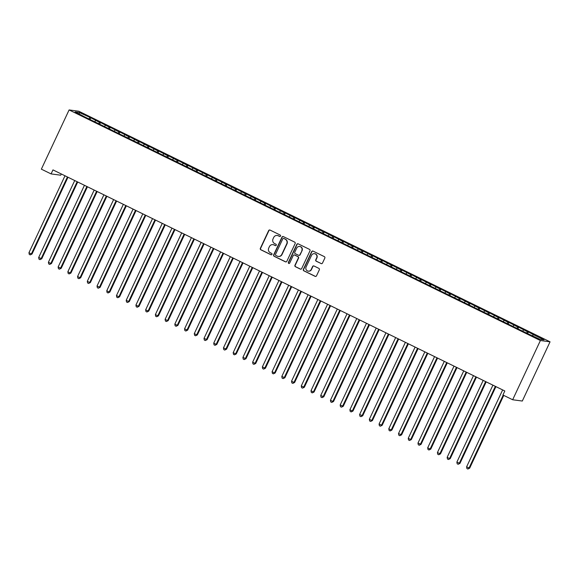 <?xml version="1.0" encoding="UTF-8"?>
<svg xmlns="http://www.w3.org/2000/svg" width="579" height="579" viewBox="0 0 579 579"><rect width="100%" height="100%" fill="white"/><g stroke="black" fill="none" stroke-linecap="round" stroke-linejoin="round"><path stroke-width="0.87" d="M280.547 236.066A0.767 0.738 -82.4 0 0 280.207 235.045L270.06 230.08A1.093 1.057 -82.4 0 0 268.649 230.601L260.34 248.333A1.093 1.057 -82.4 0 0 260.832 249.788L270.972 254.746A0.767 0.738 -82.4 0 0 271.964 254.384A0.767 0.738 -82.4 0 0 271.623 253.37L270.306 252.726A3.488 3.394 -82.4 0 1 268.728 248.08L269.423 246.603A3.488 3.394 -82.4 0 1 273.954 244.946L275.264 245.59A0.767 0.738 -82.4 0 0 276.255 245.221A0.767 0.738 -82.4 0 0 275.915 244.208L274.598 243.564A3.488 3.394 -82.4 0 1 273.02 238.917L273.715 237.441A3.488 3.394 -82.4 0 1 278.246 235.783L279.556 236.427A0.767 0.738 -82.4 0 0 280.547 236.066M321.077 263.583A1.093 1.057 -82.4 0 0 322.496 263.061L324.826 258.089A1.093 1.057 -82.4 0 0 324.334 256.635L313.065 251.127A1.093 1.057 -82.4 0 0 311.654 251.641L303.345 269.38A1.093 1.057 -82.4 0 0 303.837 270.827L315.106 276.342A1.093 1.057 -82.4 0 0 316.518 275.821L319.333 269.814A1.093 1.057 -82.4 0 0 318.841 268.359L314.021 266A1.093 1.057 -82.4 0 0 312.602 266.521L311.205 269.503A2.917 2.837 -82.4 0 1 308.267 271.146A2.917 2.837 -82.4 0 1 306.103 266.999L311.567 255.325A2.917 2.837 -82.4 0 1 314.506 253.682A2.917 2.837 -82.4 0 1 316.677 257.829L315.765 259.768A1.093 1.057 -82.4 0 0 316.257 261.223L321.338 263.619A1.093 1.057 -82.4 0 0 321.526 263.691M512.661 399.756L540.395 340.539L550.05 341.82L522.309 401.037L512.661 399.756L502.934 394.994L504.816 390.977L52.964 169.893L51.082 173.91L60.737 175.198L61.309 173.975M51.082 173.91L41.362 169.155L69.096 109.938L540.395 340.539M295.138 243.564A1.093 1.057 -82.4 0 0 294.646 242.109L283.377 236.601A1.093 1.057 -82.4 0 0 281.966 237.115L273.657 254.847A1.093 1.057 -82.4 0 0 274.149 256.302L285.411 261.817A1.093 1.057 -82.4 0 0 286.829 261.295L295.138 243.564M298.221 243.86L309.49 249.375A1.093 1.057 -82.4 0 1 309.982 250.823L301.673 268.562A1.093 1.057 -82.4 0 1 300.262 269.076L295.435 266.716A1.093 1.057 -82.4 0 1 294.943 265.269L298.315 258.075A1.093 1.057 -82.4 0 0 297.823 256.62L294.624 255.057A1.093 1.057 -82.4 0 0 293.206 255.578L289.695 263.061A0.767 0.738 -82.4 0 1 288.928 263.496A0.767 0.738 -82.4 0 1 288.364 262.41L296.81 244.381A1.093 1.057 -82.4 0 1 298.221 243.86M550.05 341.82L78.751 111.219L69.096 109.938M89.969 119.477L90.765 117.776L79.142 112.42L75.125 111.885L84.896 116.994L528.381 333.989L540.004 339.345L544.021 339.88L533.324 334.64L532.535 335.69M90.765 117.776L99.566 122.408L98.596 123.696M99.697 124.232L100.493 122.531L99.566 122.408M100.493 122.531L109.293 127.17L108.324 128.451M109.424 128.994L110.22 127.293L109.293 127.17M110.22 127.293L119.021 131.925L118.051 133.213M119.151 133.749L119.947 132.048L119.021 131.925M119.947 132.048L128.741 136.687L127.771 137.968M128.871 138.511L129.667 136.81L128.741 136.687M129.667 136.81L138.468 141.442L137.498 142.731M138.598 143.266L139.394 141.565L138.468 141.442M139.394 141.565L148.195 146.205L147.225 147.486M148.325 148.029L149.121 146.328L148.195 146.205M149.121 146.328L157.922 150.96L156.952 152.248M158.053 152.784L158.849 151.083L157.922 150.96M158.849 151.083L167.642 155.722L166.672 157.003M167.772 157.546L168.569 155.845L167.642 155.722M168.569 155.845L177.369 160.477L176.4 161.765M177.5 162.301L178.296 160.6L177.369 160.477M178.296 160.6L187.097 165.239L186.127 166.52M187.227 167.063L188.023 165.362L187.097 165.239M188.023 165.362L196.824 169.994L195.854 171.283M196.954 171.818L197.75 170.117L196.824 169.994M197.75 170.117L206.551 174.757L205.574 176.038M206.674 176.581L207.477 174.88L206.551 174.757M207.477 174.88L216.271 179.512L215.301 180.8M216.401 181.336L217.197 179.635L216.271 179.512M217.197 179.635L225.998 184.274L225.028 185.555M226.128 186.098L226.925 184.397L225.998 184.274M226.925 184.397L235.725 189.029L234.756 190.317M235.856 190.853L236.652 189.152L235.725 189.029M236.652 189.152L245.453 193.791L244.483 195.072M245.576 195.615L246.379 193.914L245.453 193.791M246.379 193.914L255.173 198.546L254.203 199.835M255.303 200.37L256.099 198.669L255.173 198.546M256.099 198.669L264.9 203.309L263.93 204.59M265.03 205.132L265.826 203.432L264.9 203.309M265.826 203.432L274.627 208.064L273.657 209.352M274.757 209.887L275.553 208.187L274.627 208.064M275.553 208.187L284.354 212.826L283.384 214.107M284.484 214.65L285.281 212.949L284.354 212.826M285.281 212.949L294.074 217.581L293.104 218.869M294.204 219.405L295.001 217.704L294.074 217.581M295.001 217.704L303.801 222.343L302.831 223.624M303.932 224.167L304.728 222.466L303.801 222.343M304.728 222.466L313.529 227.098L312.559 228.387M313.659 228.922L314.455 227.221L313.529 227.098M314.455 227.221L323.256 231.861L322.286 233.142M323.386 233.684L324.182 231.984L323.256 231.861M324.182 231.984L332.983 236.616L332.006 237.904M333.106 238.439L333.902 236.739L332.983 236.616M333.902 236.739L342.703 241.378L341.733 242.659M342.833 243.202L343.629 241.501L342.703 241.378M343.629 241.501L352.43 246.133L351.46 247.421M352.56 247.957L353.356 246.256L352.43 246.133M353.356 246.256L362.157 250.895L361.187 252.176M362.288 252.719L363.084 251.018L362.157 250.895M363.084 251.018L371.884 255.65L370.907 256.938M372.007 257.474L372.811 255.773L371.884 255.65M372.811 255.773L381.604 260.412L380.635 261.694M381.735 262.236L382.531 260.536L381.604 260.412M382.531 260.536L391.332 265.168L390.362 266.456M391.462 266.991L392.258 265.291L391.332 265.168M392.258 265.291L401.059 269.93L400.089 271.211M401.189 271.754L401.985 270.053L401.059 269.93M401.985 270.053L410.786 274.685L409.816 275.973M410.916 276.509L411.712 274.808L410.786 274.685M411.712 274.808L420.506 279.447L419.536 280.728M420.636 281.271L421.432 279.57L420.506 279.447M421.432 279.57L430.233 284.202L429.263 285.49M430.363 286.026L431.16 284.325L430.233 284.202M431.16 284.325L439.96 288.964L438.991 290.245M440.091 290.788L440.887 289.087L439.96 288.964M440.887 289.087L449.688 293.719L448.718 295.008M449.818 295.543L450.614 293.843L449.688 293.719M450.614 293.843L459.408 298.474L458.438 299.763M459.538 300.306L460.334 298.605L459.408 298.474M460.334 298.605L469.135 303.237L468.165 304.525M469.265 305.061L470.061 303.36L469.135 303.237M470.061 303.36L478.862 307.992L477.892 309.28M478.992 309.823L479.788 308.122L478.862 307.992M479.788 308.122L488.589 312.754L487.619 314.042M488.719 314.578L489.516 312.877L488.589 312.754M489.516 312.877L498.316 317.509L497.339 318.797M498.439 319.34L499.243 317.632L498.316 317.509M499.243 317.632L508.036 322.271L507.066 323.56M508.167 324.095L508.963 322.394L508.036 322.271M508.963 322.394L517.764 327.026L516.794 328.315M517.894 328.858L518.69 327.149L517.764 327.026M518.69 327.149L527.491 331.789L526.521 333.077M527.621 333.613L528.417 331.912L527.491 331.789M528.417 331.912L533.324 334.64M523.597 329.885L522.808 330.927M513.877 325.123L513.088 326.172M504.15 320.368L503.361 321.41M494.423 315.606L493.634 316.655M484.695 310.851L483.906 311.893M474.968 306.088L474.187 307.138M465.248 301.333L464.459 302.376M455.521 296.571L454.732 297.62M445.794 291.816L445.005 292.858M436.067 287.061L435.278 288.103M426.347 282.299L425.558 283.341M416.619 277.544L415.831 278.586M406.892 272.781L406.103 273.824M397.165 268.026L396.376 269.069M387.445 263.264L386.656 264.306M377.718 258.509L376.929 259.551M367.991 253.747L367.202 254.789M358.263 248.992L357.475 250.034M348.544 244.229L347.755 245.279M338.816 239.474L338.027 240.517M329.089 234.712L328.3 235.762M319.362 229.957L318.573 230.999M309.635 225.195L308.846 226.244M299.915 220.44L299.126 221.482M290.188 215.678L289.399 216.727M280.46 210.922L279.671 211.965M270.733 206.16L269.944 207.21M261.013 201.405L260.224 202.447M251.286 196.643L250.497 197.692M241.559 191.888L240.77 192.93M231.832 187.126L231.043 188.175M222.112 182.371L221.323 183.413M212.384 177.608L211.596 178.658M202.657 172.853L201.868 173.895M192.93 168.091L192.141 169.14M183.21 163.336L182.421 164.378M173.483 158.574L172.694 159.623M163.756 153.819L162.967 154.861M154.028 149.056L153.24 150.106M144.301 144.301L143.512 145.343M134.581 139.539L133.792 140.588M124.854 134.784L124.065 135.826M115.127 130.022L114.338 131.071M105.4 125.267L104.611 126.309M95.68 120.504L94.891 121.554M79.142 112.42L79.403 113.976M89.839 117.653L88.869 118.934M279.91 236.5A0.767 0.738 -82.4 0 1 279.816 236.456L278.506 235.819A3.488 3.394 -82.4 0 0 277.493 235.508L277.232 235.472M272.941 244.635L273.201 244.671A3.488 3.394 -82.4 0 1 274.214 244.982L275.532 245.619A0.767 0.738 -82.4 0 0 275.618 245.662M269.872 230.015A1.093 1.057 -82.4 0 0 268.909 230.637L260.601 248.369A1.093 1.057 -82.4 0 0 261.093 249.824L271.24 254.782A0.767 0.738 -82.4 0 0 271.327 254.818M283.189 236.529A1.093 1.057 -82.4 0 0 282.226 237.151L273.918 254.883A1.093 1.057 -82.4 0 0 274.41 256.338L285.679 261.846A1.093 1.057 -82.4 0 0 285.867 261.918M283.782 238.49A0.767 0.738 -82.4 0 0 282.791 238.852L275.503 254.42A0.767 0.738 -82.4 0 0 275.843 255.433L277.232 256.113A3.488 3.394 -82.4 0 0 281.763 254.456L286.743 243.817A3.488 3.394 -82.4 0 0 285.165 239.17L284.043 238.526A0.767 0.738 -82.4 0 0 283.819 238.461L283.558 238.425M278.246 256.425L278.506 256.454A3.488 3.394 -82.4 0 0 282.024 254.492L281.763 254.456M284.043 238.526L285.425 239.207A3.488 3.394 -82.4 0 1 287.003 243.853L282.024 254.492M294.306 254.963L294.566 254.999A1.093 1.057 -82.4 0 1 294.885 255.093L298.084 256.656A1.093 1.057 -82.4 0 1 298.576 258.111L295.203 265.298A1.093 1.057 -82.4 0 0 295.695 266.753L300.523 269.112A1.093 1.057 -82.4 0 0 300.711 269.184M298.033 243.795A1.093 1.057 -82.4 0 0 297.07 244.418L288.624 262.446A0.767 0.738 -82.4 0 0 289.059 263.496M301.811 250.613A2.917 2.837 -82.4 0 0 299.64 246.473A2.917 2.837 -82.4 0 0 296.701 248.116L294.776 252.227A1.093 1.057 -82.4 0 0 295.268 253.682L298.467 255.245A1.093 1.057 -82.4 0 0 299.886 254.724L302.072 250.649A2.917 2.837 -82.4 0 0 299.9 246.502L299.64 246.473M298.786 255.339L299.046 255.375A1.093 1.057 -82.4 0 0 300.146 254.76L299.886 254.724M302.072 250.649L300.146 254.76M314.506 253.682L314.766 253.718A2.917 2.837 -82.4 0 1 316.937 257.858L316.025 259.805A1.093 1.057 -82.4 0 0 316.518 261.259L321.338 263.619M308.267 271.146L308.527 271.175A2.917 2.837 -82.4 0 0 311.466 269.532L311.205 269.503M313.832 265.935A1.093 1.057 -82.4 0 0 312.863 266.557L311.466 269.532M312.877 251.054A1.093 1.057 -82.4 0 0 311.915 251.677L303.606 269.409A1.093 1.057 -82.4 0 0 304.098 270.863L315.367 276.371A1.093 1.057 -82.4 0 0 315.555 276.444M64.993 175.784L28.95 252.726L31.382 253.92L32.033 254.007L67.989 177.246M32.033 254.007L30.238 254.89L31.382 253.92L67.425 176.971M30.238 254.89L29.261 254.413L28.95 252.726M74.72 180.539L38.677 257.489L41.76 258.762L77.716 182.009M41.76 258.762L39.965 259.653L41.109 258.675L77.152 181.726M39.965 259.653L38.988 259.175L38.677 257.489M84.447 185.302L48.404 262.244L50.829 263.438L51.488 263.525L87.443 186.764M51.488 263.525L49.685 264.408L50.829 263.438L86.879 186.489M49.685 264.408L48.716 263.93L48.404 262.244M94.174 190.057L58.124 267.006L61.208 268.28L97.163 191.519M61.208 268.28L59.413 269.17L60.556 268.193L96.599 191.244M59.413 269.17L58.443 268.692L58.124 267.006M103.894 194.819L67.852 271.761L70.283 272.955L70.935 273.042L106.891 196.281M70.935 273.042L69.14 273.925L70.283 272.955L106.326 196.006M69.14 273.925L68.163 273.447L67.852 271.761M113.622 199.574L77.579 276.523L80.011 277.71L80.662 277.797L116.618 201.036M80.662 277.797L78.867 278.687L80.011 277.71L116.053 200.761M78.867 278.687L77.89 278.209L77.579 276.523M123.349 204.329L87.306 281.278L89.738 282.472L90.389 282.559L126.345 205.798M90.389 282.559L88.587 283.442L89.738 282.472L125.781 205.523M88.587 283.442L87.617 282.965L87.306 281.278M133.076 209.091L97.026 286.04L100.109 287.314L136.065 210.553M100.109 287.314L98.314 288.204L99.458 287.227L135.508 210.278M98.314 288.204L97.344 287.727L97.026 286.04M142.796 213.846L106.753 290.796L109.185 291.99L109.836 292.077L145.792 215.316M109.836 292.077L108.041 292.96L109.185 291.99L145.228 215.041M108.041 292.96L107.072 292.482L106.753 290.796M152.523 218.609L116.48 295.558L118.912 296.745L119.563 296.832L155.519 220.071M119.563 296.832L117.769 297.722L118.912 296.745L154.955 219.796M117.769 297.722L116.792 297.244L116.48 295.558M162.25 223.364L126.208 300.313L128.639 301.507L129.291 301.594L165.247 224.833M129.291 301.594L127.489 302.477L128.639 301.507L164.682 224.558M127.489 302.477L126.519 301.999L126.208 300.313M171.977 228.126L135.927 305.075L138.359 306.262L139.011 306.349L174.974 229.588M139.011 306.349L137.216 307.239L138.359 306.262L174.409 229.313M137.216 307.239L136.246 306.761L135.927 305.075M181.697 232.881L145.655 309.83L148.086 311.024L148.738 311.111L184.694 234.35M148.738 311.111L146.943 311.994L148.086 311.024L184.129 234.075M146.943 311.994L145.973 311.516L145.655 309.83M191.425 237.643L155.382 314.592L157.814 315.779L158.465 315.866L194.421 239.105M158.465 315.866L156.67 316.756L157.814 315.779L193.856 238.83M156.67 316.756L155.693 316.279L155.382 314.592M201.152 242.398L165.109 319.347L167.541 320.542L168.192 320.621L204.148 243.868M168.192 320.621L166.39 321.511L167.541 320.542L203.584 243.593M166.39 321.511L165.42 321.034L165.109 319.347M210.879 247.161L174.829 324.11L177.261 325.297L177.919 325.384L213.875 248.623M177.919 325.384L176.117 326.274L177.261 325.297L213.311 248.348M176.117 326.274L175.148 325.796L174.829 324.11M220.606 251.916L184.556 328.865L187.639 330.139L223.595 253.385M187.639 330.139L185.845 331.029L186.988 330.052L223.031 253.11M185.845 331.029L184.875 330.551L184.556 328.865M230.326 256.678L194.283 333.627L196.715 334.814L197.367 334.901L233.323 258.14M197.367 334.901L195.572 335.791L196.715 334.814L232.758 257.865M195.572 335.791L194.595 335.313L194.283 333.627M240.053 261.433L204.011 338.382L207.094 339.656L243.05 262.902M207.094 339.656L205.299 340.546L206.442 339.569L242.485 262.627M205.299 340.546L204.322 340.068L204.011 338.382M249.781 266.195L213.738 343.144L216.17 344.331L216.821 344.418L252.777 267.657M216.821 344.418L215.019 345.308L216.17 344.331L252.212 267.382M215.019 345.308L214.049 344.831L213.738 343.144M259.508 270.95L223.458 347.899L226.541 349.173L262.497 272.419M226.541 349.173L224.746 350.063L225.89 349.086L261.94 272.144M224.746 350.063L223.776 349.586L223.458 347.899M269.228 275.713L233.185 352.662L235.617 353.849L236.268 353.935L272.224 277.175M236.268 353.935L234.473 354.826L235.617 353.849L271.66 276.9M234.473 354.826L233.496 354.348L233.185 352.662M278.955 280.468L242.912 357.417L245.995 358.691L281.951 281.937M245.995 358.691L244.2 359.581L245.344 358.604L281.387 281.662M244.2 359.581L243.223 359.103L242.912 357.417M288.682 285.23L252.639 362.179L255.071 363.366L255.723 363.453L291.678 286.692M255.723 363.453L253.92 364.343L255.071 363.366L291.114 286.417M253.92 364.343L252.951 363.865L252.639 362.179M298.409 289.985L262.359 366.934L265.443 368.208L301.398 291.454M265.443 368.208L263.648 369.098L264.791 368.121L300.841 291.179M263.648 369.098L262.678 368.62L262.359 366.934M308.129 294.747L272.087 371.696L274.518 372.883L275.17 372.97L311.126 296.209M275.17 372.97L273.375 373.853L274.518 372.883L310.561 295.934M273.375 373.853L272.405 373.383L272.087 371.696M317.857 299.502L281.814 376.451L284.897 377.725L320.853 300.971M284.897 377.725L283.102 378.615L284.246 377.638L320.288 300.696M283.102 378.615L282.125 378.138L281.814 376.451M327.584 304.264L291.541 381.214L293.973 382.401L294.624 382.487L330.58 305.726M294.624 382.487L292.822 383.37L293.973 382.401L330.016 305.451M292.822 383.37L291.852 382.9L291.541 381.214M337.311 309.02L301.261 385.969L304.351 387.242L340.307 310.489M304.351 387.242L302.549 388.133L303.693 387.156L339.743 310.214M302.549 388.133L301.579 387.655L301.261 385.969M347.031 313.782L310.988 390.731L313.42 391.918L314.071 392.005L350.027 315.244M314.071 392.005L312.276 392.888L313.42 391.918L349.463 314.969M312.276 392.888L311.307 392.417L310.988 390.731M356.758 318.537L320.715 395.486L323.799 396.76L359.754 320.006M323.799 396.76L322.004 397.65L323.147 396.673L359.19 319.731M322.004 397.65L321.027 397.172L320.715 395.486M366.485 323.299L330.443 400.248L332.874 401.435L333.526 401.522L369.482 324.761M333.526 401.522L331.731 402.405L332.874 401.435L368.917 324.486M331.731 402.405L330.754 401.935L330.443 400.248M376.212 328.054L340.17 405.003L343.253 406.277L379.209 329.523M343.253 406.277L341.451 407.167L342.594 406.19L378.644 329.248M341.451 407.167L340.481 406.69L340.17 405.003M385.94 332.816L349.89 409.758L352.322 410.952L352.973 411.039L388.929 334.278M352.973 411.039L351.178 411.922L352.322 410.952L388.364 334.003M351.178 411.922L350.208 411.452L349.89 409.758M395.66 337.571L359.617 414.521L362.7 415.794L398.656 339.041M362.7 415.794L360.905 416.685L362.049 415.708L398.091 338.766M360.905 416.685L359.928 416.207L359.617 414.521M405.387 342.334L369.344 419.276L371.776 420.47L372.427 420.557L408.383 343.796M372.427 420.557L370.632 421.44L371.776 420.47L407.819 343.521M370.632 421.44L369.655 420.969L369.344 419.276M415.114 347.089L379.071 424.038L382.154 425.312L418.11 348.558M382.154 425.312L380.352 426.202L381.503 425.225L417.546 348.283M380.352 426.202L379.383 425.724L379.071 424.038M424.841 351.851L388.791 428.793L391.223 429.987L391.874 430.074L427.83 353.313M391.874 430.074L390.08 430.957L391.223 429.987L427.273 353.038M390.08 430.957L389.11 430.486L388.791 428.793M434.561 356.606L398.518 433.555L401.602 434.829L437.558 358.075M401.602 434.829L399.807 435.719L400.95 434.742L436.993 357.8M399.807 435.719L398.837 435.242L398.518 433.555M444.288 361.368L408.246 438.31L410.677 439.504L411.329 439.591L447.285 362.83M411.329 439.591L409.534 440.474L410.677 439.504L446.72 362.555M409.534 440.474L408.557 440.004L408.246 438.31M454.016 366.123L417.973 443.073L421.056 444.346L457.012 367.593M421.056 444.346L419.254 445.237L420.405 444.259L456.447 367.318M419.254 445.237L418.284 444.759L417.973 443.073M463.743 370.886L427.693 447.828L430.125 449.022L430.776 449.109L466.739 372.348M430.776 449.109L428.981 449.992L430.125 449.022L466.175 372.073M428.981 449.992L428.011 449.521L427.693 447.828M473.463 375.641L437.42 452.59L440.503 453.864L476.459 377.11M440.503 453.864L438.708 454.754L439.852 453.777L475.895 376.835M438.708 454.754L437.738 454.276L437.42 452.59M483.19 380.403L447.147 457.345L449.579 458.539L450.23 458.626L486.186 381.865M450.23 458.626L448.436 459.509L449.579 458.539L485.622 381.59M448.436 459.509L447.458 459.038L447.147 457.345M492.917 385.158L456.874 462.107L459.958 463.381L495.914 386.627M459.958 463.381L458.155 464.271L459.306 463.294L495.349 386.352M458.155 464.271L457.186 463.793L456.874 462.107M502.644 389.92L466.594 466.862L469.685 468.143L503.759 395.399M469.685 468.143L467.883 469.026L469.026 468.056L503.194 395.124M467.883 469.026L466.913 468.556L466.594 466.862"/></g></svg>
